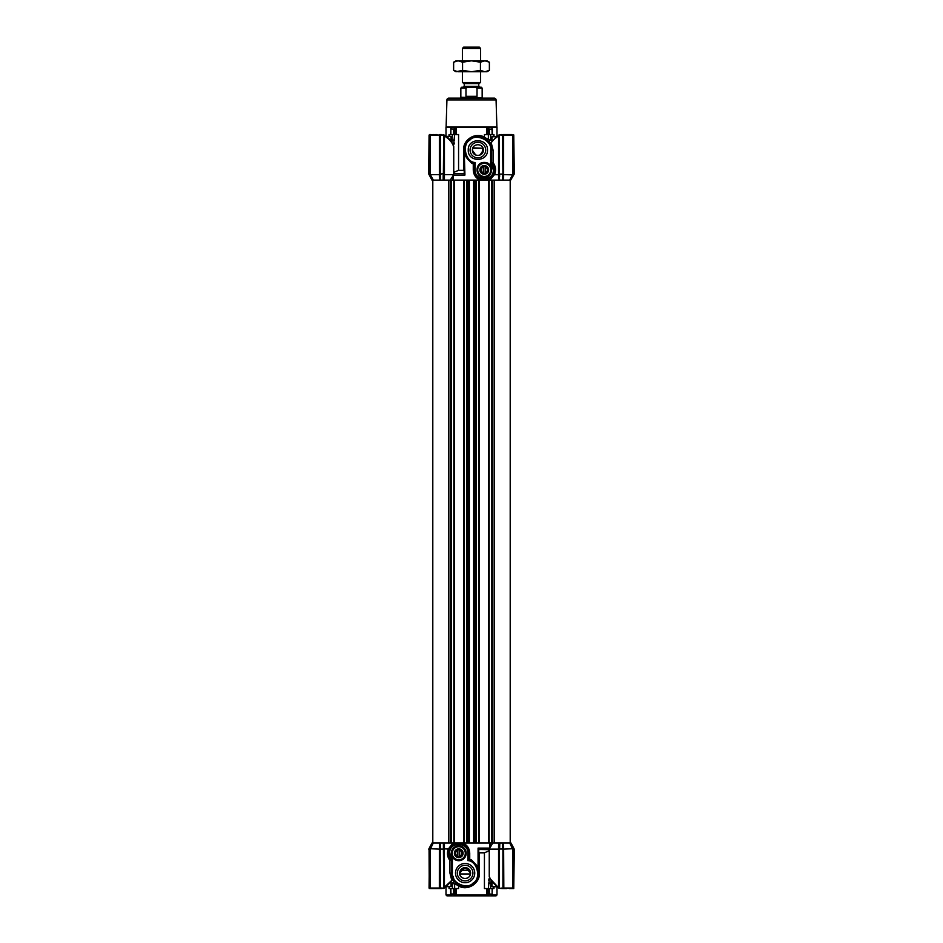 <?xml version="1.0" encoding="UTF-8"?>
<svg xmlns="http://www.w3.org/2000/svg" width="943" height="943" viewBox="0 0 943 943"><rect width="100%" height="100%" fill="white"/><g stroke="black" fill="none" stroke-linecap="round" stroke-linejoin="round"><path stroke-width="1.41" d="M502.914 843.03L502.914 888.2L506.65 888.565L502.536 888.554L503.821 888.565L503.633 849.136L514.018 848.676L511.023 843.03L502.937 843.03L502.914 848.936L503.633 849.136L503.597 843.03L444.412 843.03L444.436 887.151L451.768 880.385L449.941 873.088L449.941 860.464L451.461 860.11A10.019 10.019 0 0 1 458.746 843.219A10.019 10.019 0 0 1 468.765 853.238L468.4 850.527M458.746 859.78A6.542 6.542 0 0 1 452.204 853.238A6.542 6.542 0 0 1 458.746 846.684A6.542 6.542 0 0 1 465.3 853.238A6.542 6.542 0 0 1 458.746 859.78M458.746 860.688A7.461 7.461 0 0 1 451.296 853.238A7.461 7.461 0 0 1 458.746 845.777A7.461 7.461 0 0 1 466.207 853.238A7.461 7.461 0 0 1 458.746 860.688M460.821 843.431L462.353 843.879L462.919 843.03C467.233 844.999 469.496 848.394 469.732 853.238L469.732 859.25L471.5 859.981L478.066 866.758L477.429 867.147L478.466 870.13M489.782 848.005L489.782 843.03L489.759 848.052M489.523 877.485L488.356 888.565L484.431 888.565L484.431 852.814L489.252 850.751M455.504 873.088A9.619 9.619 0 0 0 465.123 882.707A9.619 9.619 0 0 0 474.742 873.088A9.619 9.619 0 0 0 465.123 863.458A9.619 9.619 0 0 0 455.504 873.088M457.32 873.088A7.803 7.803 0 0 0 465.123 880.88A7.803 7.803 0 0 0 472.926 873.088A7.803 7.803 0 0 0 465.123 865.285A7.803 7.803 0 0 0 457.32 873.088M451.98 876.801L451.662 875.399M453.477 880.232L454.172 881.245L452.451 883.096L451.013 883.096M460.125 885.795L454.172 881.245M464.734 886.738L461.492 886.255M474.683 882.837L478.278 876.778M493.955 886.738L493.955 888.565L488.356 888.565M458.569 888.565L454.644 888.565L454.644 883.709L458.569 885.854L458.569 888.565M488.109 888.565L488.109 894.942L486.859 894.942L486.859 888.565M446.004 887.021L446.004 894.942L446.911 895.85L496.089 895.85L496.996 894.942L492.022 894.942L492.352 888.565M456.141 888.565L456.141 894.942L486.859 894.942L486.305 895.85M456.695 895.85L454.891 894.942L454.891 888.565M489.417 888.565L489.417 894.023L488.061 895.85M465.783 867.666L470.592 873.088C470.274 880.573 459.253 879.843 459.665 873.088A5.469 5.469 0 0 0 465.123 878.546A5.469 5.469 0 0 0 470.592 873.088A5.469 5.469 0 0 0 465.123 867.619A5.469 5.469 0 0 0 459.665 873.088L464.734 867.631M453.265 844.857L453.017 843.03M511.023 843.03L509.739 843.03L512.662 849.136L512.662 888.023L512.049 888.565L513.534 888.565L509.314 888.565L512.273 888.554M499.436 843.03L498.588 843.03L498.541 849.136L499.271 848.936L499.271 887.151L498.564 887.151L498.564 849.136L489.252 849.136L489.252 876.742L490.112 878.711A0.908 0.637 -22.6 0 1 490.101 878.369C491.657 881.67 494.474 884.593 498.564 887.151L499.271 888.094M444.412 843.03L439.403 843.03L439.355 849.136L440.086 848.936L440.086 888.2L439.249 888.554L443.729 887.964L443.729 843.03L444.412 843.03M431.977 843.03L433.261 843.03L431.977 843.03L428.982 848.676L439.367 849.136L439.344 888.565M449.622 849.124L448.491 849.124M433.261 843.03L430.338 849.136L430.338 888.023L439.179 888.565L430.88 888.565M443.729 848.853L448.314 849.018L452.015 844.291M453.383 844.02L455.292 843.03L455.151 843.879L452.77 845.199M459.736 843.266L460.561 843.384M492.753 843.03L489.252 849.136M488.686 880.184L489.122 878.617M432.483 843.03L428.7 849.195M449.941 860.464C447.359 857.14 446.782 853.309 448.196 848.995M451.178 846.684L452.11 845.741M448.314 849.018L449.575 849.219M468.341 850.338L468.046 849.502M465.571 845.895L464.923 845.341M469.732 859.25L467.858 860.629C477.299 860.747 481.519 878.711 473.115 883.013C467.115 890.31 450.459 882.33 452.381 873.088L452.381 859.733L451.461 860.11A10.019 10.019 0 0 1 448.738 853.238L451.438 860.087M473.857 862.574L477.429 867.147L478.785 873.088L478.785 849.525L489.252 849.667M451.461 860.11L451.461 873.088A13.662 13.662 0 0 0 465.123 886.738A13.662 13.662 0 0 0 478.785 873.088L478.066 866.758L478.066 848.087L478.785 849.525M489.452 876.837L490.101 878.369M514.018 848.676L513.758 888.565L514.3 849.195L510.517 843.03M452.381 873.088L451.461 873.088A13.662 13.662 0 0 0 465.123 886.738A13.662 13.662 0 0 0 468.765 859.922L468.765 853.238L467.858 853.238L467.858 860.629M499.354 888.306L497.656 887.504M453.076 876.212L454.561 881.752M453.595 880.397L452.039 880.432L445.45 887.422L443.399 888.447M446.004 894.942L450.978 894.942L452.11 895.85M449.045 886.738L449.045 888.565L454.644 888.565M432.802 843.03L432.802 180.101L432.802 843.03L440.086 843.03L440.086 888.023L429.065 888.023L429.454 848.948L429.454 888.023M453.312 879.937L451.756 880.385L452.121 879.56L451.768 880.385M443.729 887.151L444.436 887.151L443.729 888.094M443.363 843.03L443.729 888.141L441.524 888.565M478.785 852.448L479.409 852.814L479.409 873.088L478.773 872.534M479.409 852.814L484.431 852.814M479.409 873.088C480.128 883.791 466.761 891.418 458.569 885.854L458.546 885.053M490.596 888.565L491.091 880.644M499.271 843.03L499.271 888.141L502.548 888.565L501.181 888.023M490.407 878.982A0.908 0.637 -22.6 0 1 490.112 878.711L498.788 887.929L497.55 887.422M513.546 888.023L502.914 888.023L512.049 888.565M502.914 849.631L502.914 848.936M499.271 849.631L499.271 888.141L501.169 888.565M430.479 888.565L431.234 888.565L430.479 888.565M450.872 888.565L450.978 894.942L450.872 894.023L453.583 894.023L454.939 895.85M452.404 883.709L452.451 883.096L454.644 883.709L452.404 883.709L452.404 888.565M443.729 849.101L440.086 849.101M444.2 888.047L444.86 887.74M455.422 882.695L454.561 883.426M489.417 894.023L492.352 894.247M499.637 849.124L499.825 843.03M498.8 888.047L498.128 887.74M513.758 888.2L513.935 849.678M502.371 843.03L502.548 849.124M429.242 888.565L429.065 849.678M439.179 888.565L440.452 888.565L440.086 888.023M440.098 888.565L439.414 888.565M490.89 895.85L492.022 894.942M502.371 849.042L499.825 849.042M487.849 171.19A3.819 3.819 0 0 1 486.435 173.041L484.926 173.665A3.819 3.819 0 0 1 482.616 173.359L481.331 172.369A3.819 3.819 0 0 1 480.435 170.223L480.647 168.608A3.819 3.819 0 0 1 482.073 166.758L483.57 166.133A3.819 3.819 0 0 1 485.881 166.439L487.166 167.43A3.819 3.819 0 0 1 488.061 169.587L487.849 171.19M485.928 173.936A4.373 4.373 0 0 0 488.285 168.231A4.373 4.373 0 0 0 482.58 165.862A4.373 4.373 0 0 0 480.211 171.579A4.373 4.373 0 0 0 485.928 173.936M496.065 99.934L446.935 99.934A1.827 1.827 0 0 1 448.762 98.143L494.238 98.143A1.827 1.827 0 0 1 496.065 99.934L496.902 127.281M446.935 99.934L446.098 127.281M475.142 162.502C465.701 162.396 461.481 144.42 469.885 140.118C475.885 132.822 492.541 140.802 490.619 150.055L490.619 163.398L491.539 163.021L491.539 150.055L493.059 150.055L493.059 162.679L491.539 163.021A10.019 10.019 0 0 1 484.254 179.924A10.019 10.019 0 0 1 474.235 169.905L475.142 169.905L475.142 162.502L474.235 163.21A13.662 13.662 0 0 1 477.877 136.393A13.662 13.662 0 0 1 491.539 150.055L491.256 147.297M454.891 134.566L454.891 128.177L456.141 127.281L446.004 127.281L446.004 136.122M496.996 136.122L496.996 127.281L486.859 127.281L488.109 128.177L488.109 134.566M453.218 175.622L453.218 180.101L453.241 175.587M453.477 145.646L454.644 134.566L458.569 134.566L458.569 170.318L463.591 170.318L463.591 150.055C462.872 139.352 476.239 131.725 484.431 137.277L488.828 141.886L490.549 140.035L491.987 140.035M458.569 170.318L453.748 172.38M450.648 134.566L450.99 128.177M491.114 146.695L489.558 142.982M489.464 142.829L490.702 145.363M490.572 145.022L490.136 144.02M489.523 142.912L488.828 141.886M464.227 149.513L466.066 143.183L464.274 148.758M482.179 179.7L480.647 179.253L480.081 180.101C475.767 178.144 473.504 174.738 473.268 169.905L473.268 163.893L471.5 163.151L466.148 157.045M449.493 136.393L449.493 134.566L454.644 134.566M484.431 134.566L488.356 134.566L488.356 139.423L484.431 137.277L484.431 134.566M487.496 150.055C488.085 137.643 467.657 137.643 468.258 150.055C467.657 162.467 488.085 162.467 487.496 150.055M485.68 150.055A7.803 7.803 0 0 0 477.877 142.252A7.803 7.803 0 0 0 470.074 150.055A7.803 7.803 0 0 0 477.877 157.846A7.803 7.803 0 0 0 485.68 150.055M490.796 169.905A6.542 6.542 0 0 0 484.254 163.351A6.542 6.542 0 0 0 477.7 169.905A6.542 6.542 0 0 0 484.254 176.447A6.542 6.542 0 0 0 490.796 169.905M484.254 177.355C493.873 177.814 493.873 161.984 484.254 162.444C474.635 161.984 474.635 177.814 484.254 177.355M472.867 147.862L483.028 148.228L472.726 148.228L472.408 150.055C472.101 143.006 483.653 143.006 483.335 150.055L483.028 148.228M472.419 150.314L475.767 155.088M476.085 155.206L478.914 155.418M480.034 155.065L483.335 150.055C483.641 157.104 472.101 157.092 472.408 150.055M486.859 134.566L486.859 127.281L456.141 127.281L456.141 134.566M454.891 128.177L453.583 129.108L450.648 128.885M492.128 134.566L492.01 128.177L492.128 129.108L489.417 129.108L488.109 128.177M491.857 127.281L491.857 127.965M464.215 170.695L463.591 170.318M454.314 142.959L453.878 144.515M463.591 150.055L464.215 150.055L465.571 155.984L469.119 160.534M466.644 157.835L470.192 161.347M453.524 175.056L464.934 175.056L464.215 150.055L464.215 173.606L453.748 173.477M464.934 175.056L464.215 173.606M452.404 134.566L451.909 142.487M453.548 146.306L452.899 144.774C451.343 141.474 448.526 138.538 444.436 135.992L444.436 174.644L453.748 174.632L453.748 146.389L452.888 144.42A0.908 0.637 157.4 0 1 452.899 144.774M493.625 134.566L488.356 134.566M494.097 174.502L493.142 174.502M492.682 843.03L492.682 180.101L498.576 180.101L498.552 174.738L494.427 174.703L490.808 178.958L489.441 179.217L489.759 180.101L491.008 180.101M489.759 180.101L491.232 180.101M499.271 180.101L499.271 176.459L499.625 180.101L498.576 180.101L505.931 180.101M508.289 180.101L510.682 180.101L513.546 174.868L503.656 174.632L503.597 180.101M513.546 174.868L513.534 134.932L514.3 173.936L510.682 180.101M509.597 180.101L510.599 180.101L509.597 180.101M443.186 175.021L443.729 173.5L443.175 175.657L444.436 174.644L444.412 180.101L443.729 180.101L443.729 175.469L443.729 180.101L440.086 180.101L440.086 174.844L439.367 174.644L439.367 135.12L430.244 134.566M450.247 180.101L453.748 174.632M488.439 139.717L490.596 139.423L490.549 140.035L488.439 139.717L487.578 140.448M490.784 144.09L490.596 145.081M489.688 143.206L491.244 142.747L490.879 143.572M493.059 150.055L491.232 142.747C492.953 140.248 495.393 137.996 498.564 135.992L498.788 135.214L496.855 136.44L499.601 134.684M473.268 163.893L474.235 163.21L474.235 169.905L473.268 169.905M476.015 175.598L474.659 172.817M452.593 144.149A0.908 0.637 157.4 0 1 452.888 144.42C450.141 138.751 445.956 136.063 445.45 135.709L444.165 135.061L444.436 135.992L443.729 135.992M443.729 135.038L445.45 135.709M443.646 134.825L445.332 135.639M489.405 142.735L490.961 142.699L496.855 136.44M509.668 180.101L512.662 174.644L512.662 135.12L503.633 135.12L503.633 174.644L502.914 174.868L502.914 180.101L502.914 135.12L502.914 174.868M489.441 179.217L489.476 178.451L487.708 180.101L487.849 179.253L493.165 174.467L494.427 174.703M483.264 179.865L482.439 179.759M436.633 180.101L440.086 180.101L440.629 175.021M432.696 180.101L434.393 180.101M493.059 162.679C495.782 166.239 496.289 170.27 494.545 174.738M498.552 174.738L498.564 135.992L499.271 135.992L499.271 174.879L498.564 174.738M493.955 172.38L494.132 171.496M494.238 169.186L491.562 163.056M443.729 135.167L440.452 135.12L440.629 174.101L443.729 173.5L443.729 135.167M444.2 135.085L444.872 135.391M439.686 134.566L441.819 134.566L440.086 135.12L440.452 174.007M443.363 174.007L443.729 134.99L441.819 135.12M513.546 135.12L499.271 134.99L499.271 174.879M439.403 180.101L439.344 174.632L430.35 174.632L433.332 180.101M431.977 180.101L428.7 173.936L429.065 135.12L428.806 174.137M435.654 134.566L436.538 134.566M498.128 135.391L498.8 135.085M514.3 173.936L513.758 134.932M501.476 134.566L502.914 134.932M503.727 134.566L502.914 135.12M429.454 174.868L429.454 135.12L430.951 134.566L430.338 135.12L430.338 174.644L429.454 174.868L432.318 180.101M432.083 135.12L433.509 134.566M503.739 134.625L506.462 134.566M499.271 134.99L499.271 174.031M512.12 134.566L503.656 134.566M501.181 135.12L502.548 135.12L502.914 174.031M502.548 180.101L502.548 174.101L499.637 174.101L499.637 176.577M441.819 134.566L440.452 134.566M430.951 134.566L429.466 134.566M502.902 134.566L503.586 134.566M429.454 135.12L440.086 135.12L440.086 173.5M457.838 856.574A3.466 3.466 0 0 1 457.838 849.891A3.466 3.466 0 0 1 462.211 853.238A3.466 3.466 0 0 1 457.838 856.574L457.838 856.197A3.1 3.1 0 0 1 457.838 850.28L457.838 856.197M459.665 850.28A3.1 3.1 0 0 1 459.665 856.197L459.665 849.891M483.335 173.241A3.466 3.466 0 0 1 483.335 166.569A3.466 3.466 0 0 1 487.708 169.905A3.466 3.466 0 0 1 483.335 173.241L483.335 172.864A3.1 3.1 0 0 1 483.335 166.946L483.335 172.864M485.162 166.946A3.1 3.1 0 0 1 485.162 172.864L485.162 166.569M462.353 854.523A3.819 3.819 0 0 1 460.927 856.374L459.43 856.998A3.819 3.819 0 0 1 457.119 856.692L455.834 855.702A3.819 3.819 0 0 1 454.939 853.556L455.151 851.942A3.819 3.819 0 0 1 456.565 850.091L458.074 849.466A3.819 3.819 0 0 1 460.384 849.773L461.669 850.763A3.819 3.819 0 0 1 462.565 852.92L462.353 854.523M460.42 857.27A4.373 4.373 0 0 0 462.789 851.564A4.373 4.373 0 0 0 457.072 849.195A4.373 4.373 0 0 0 454.715 854.912A4.373 4.373 0 0 0 460.42 857.27M496.643 136.393L491.987 136.759L491.987 141.12M496.183 136.759L491.987 136.759M496.643 886.738L492.352 886.738L496.183 886.385M446.357 886.738L451.013 886.385L451.013 882.011M446.817 886.385L451.013 886.385M446.357 136.393L450.648 136.393L446.817 136.759M492.682 180.101L443.564 180.101M440.063 180.101L432.802 180.101M510.198 180.101L510.198 843.03L510.198 180.101L502.914 180.101M488.615 843.03L488.615 180.101M479.15 843.03L479.15 180.101M463.85 843.03L463.85 180.101M454.385 843.03L454.385 180.101M478.785 83.573L478.785 86.308L464.215 86.308L464.215 83.573L478.785 83.573L480.612 82.524L462.388 82.524L462.388 71.739M462.388 48.423L463.673 47.15L479.327 47.15L480.612 48.423L462.388 48.423L462.388 60.812M460.844 88.123L461.752 87.216L468.034 87.216L465.972 88.123L460.844 88.123L460.844 97.235L482.427 97.707L460.573 98.143M465.972 88.123L465.972 96.327L471.5 97.212L477.028 96.327L477.028 88.123L474.966 87.216L481.248 87.216L482.156 88.123L477.028 88.123M468.034 87.216L474.966 87.216M465.972 96.327L477.028 96.327M489.37 70.36L484.902 71.739L480.435 70.36L471.5 71.739L462.565 70.36L456.023 71.739L453.63 70.36L458.098 71.739L486.977 71.739L489.37 70.36L489.37 62.191L484.902 60.812L486.977 60.812L489.37 62.191M453.63 62.191L456.023 60.812L484.902 60.812L480.435 62.191L471.5 60.812L462.565 62.191L458.098 60.812L453.63 62.191L453.63 70.36M462.565 70.36L462.565 62.191M480.435 70.36L480.435 62.191M459.736 873.996L470.51 873.996M452.381 859.733L449.646 853.238C449.151 841.486 468.353 841.486 467.858 853.238M451.461 873.088L449.941 873.088M491.987 883.096L488.356 883.096M478.066 848.087L489.747 848.087M490.266 846.979L490.266 843.03M468.765 853.238L469.732 853.238M449.493 888.565L449.493 886.738M493.507 886.738L493.507 888.565M451.874 895.85L451.391 895.249M453.583 894.023L453.583 888.565M441.819 888.023L440.452 888.023L440.452 843.03M492.128 894.023L492.128 888.565M491.609 895.249L491.126 895.85M446.463 126.928L496.537 126.928M490.619 163.398L493.354 169.905C493.849 181.645 474.647 181.645 475.142 169.905M451.013 140.035L454.644 140.035M451.143 127.965L451.143 127.281M450.872 129.108L450.872 134.566M453.583 134.566L453.583 129.108M489.417 129.108L489.417 134.566M493.507 134.566L493.507 136.393M491.539 150.055L490.619 150.055M452.734 180.101L452.734 176.518M490.596 134.566L490.596 139.423M443.175 174.75L443.175 174.101M443.175 175.657L443.175 180.101M440.629 175.657L440.629 180.101M440.629 174.101L440.629 174.75M494.262 843.03L494.262 180.101M491.975 843.03L491.975 180.101M491.444 843.03L491.444 180.101M489.169 843.03L489.169 180.101M478.608 843.03L478.608 180.101M476.333 843.03L476.333 180.101M475.791 843.03L475.791 180.101M474.588 843.03L474.588 180.101M473.634 843.03L473.634 180.101M469.366 843.03L469.366 180.101M468.412 843.03L468.412 180.101M467.209 843.03L467.209 180.101M466.667 843.03L466.667 180.101M464.392 843.03L464.392 180.101M453.831 843.03L453.831 180.101M451.556 843.03L451.556 180.101M451.025 843.03L451.025 180.101M450.318 843.03L450.318 180.101M448.738 843.03L448.738 180.101M460.432 870.283L469.814 870.283M462.211 868.468L468.046 868.468M451.921 843.03L453.571 844.657M460.585 843.384L462.294 843.867M473.881 862.609L477.429 867.147M466.985 847.533L468.329 850.291M496.996 894.942L496.996 887.021L497.798 887.599M503.314 888.565L502.595 888.554M445.379 887.469L444.165 888.082M441.819 888.565L443.729 888.141M478.726 874.373L476.934 879.949M450.648 888.565L450.648 894.247M449.045 134.566L449.045 136.393M492.352 134.566L492.352 128.885M493.955 134.566L493.955 136.393M465.559 155.96L464.534 153.002M476.026 175.622L474.235 169.905M490.89 180.101L489.276 178.569M482.415 179.748L480.706 179.264M497.621 135.674L498.835 135.061M491.987 886.385L491.987 882.011M451.013 136.759L451.013 141.12M464.215 86.308L463.308 87.216M480.612 48.423L480.612 60.812M480.612 71.739L480.612 82.524M482.156 97.235L482.156 88.123M482.427 153.072L482.427 148.228M478.785 86.308L479.692 87.216M464.215 83.573L462.388 82.524"/></g></svg>
